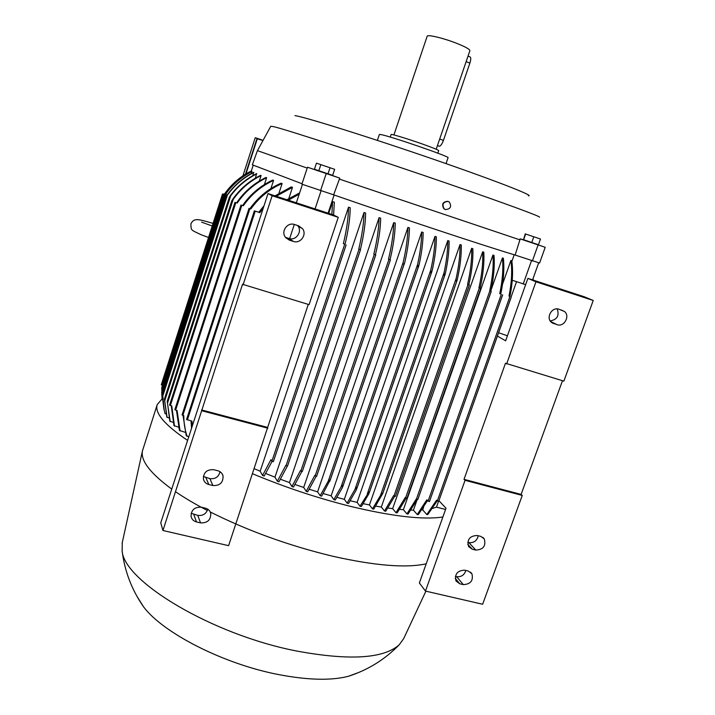 <?xml version="1.0" encoding="UTF-8"?>
<svg xmlns="http://www.w3.org/2000/svg" width="715" height="715" viewBox="0 0 715 715"><rect width="100%" height="100%" fill="white"/><g stroke="black" fill="none" stroke-linecap="round" stroke-linejoin="round"><path stroke-width="1.07" d="M435.685 236.629L436.382 236.853C436.365 246.881 434.952 258.133 432.155 270.61L430.841 272.987L430.743 270.154C433.54 257.677 434.961 246.425 434.988 236.397L435.685 236.629M360.003 506.22L369.029 491.911L368.824 493.85L361.361 506.524L360.003 506.22L357.116 502.359L350.287 500.777M357.116 502.359L447.769 240.589L449.109 241.027C449.181 250.688 447.93 261.502 445.356 273.488L444.176 275.507L444.078 272.692C446.598 260.85 447.831 250.143 447.769 240.589M372.479 508.848L381.792 493.287L382.748 493.484L373.784 509.107L372.479 508.848L369.458 504.942L363.247 503.691M369.458 504.942L460.013 244.575L461.291 244.986C461.488 255.273 460.138 266.865 457.251 279.762L456.814 281.129L455.875 280.834L456.125 278.555C458.896 265.971 460.192 254.638 460.013 244.575M394.662 496.326L385.743 511.225L384.491 511.019L381.318 507.051L375.813 506.122M381.318 507.051L471.659 248.319L472.865 248.704C473.232 259.366 471.882 271.387 468.825 284.776L467.574 284.4C470.649 271.003 472.007 258.973 471.659 248.319M406.209 498.185L397.191 512.878L395.994 512.726L392.651 508.642L387.968 508.034M392.651 508.642L482.661 251.814L483.796 252.172C484.359 262.727 483.143 274.712 480.14 288.127L478.952 287.779C481.964 274.381 483.197 262.396 482.661 251.814M417.283 499.436L408.068 514.014L406.933 513.915L403.385 509.697L399.685 509.393M403.385 509.697L492.939 255.032L493.994 255.362C494.816 265.524 493.761 277.465 490.812 291.193L489.703 290.88C492.653 277.17 493.734 265.22 492.939 255.032M427.507 500.607L418.302 514.586L417.238 514.55L413.44 510.144L410.955 510.09M413.44 510.144L417.068 499.856M491.035 290.165L502.404 257.936L503.369 258.231C504.468 268.625 503.601 280.53 500.777 293.954L499.749 293.677C502.582 280.253 503.467 268.34 502.404 257.936M437.205 500.884L427.802 514.523L426.819 514.559L422.69 509.884L421.832 509.947M422.69 509.884L423.602 507.293M502.547 284.141L510.921 260.475L511.77 260.725C513.245 270.842 512.637 282.72 509.938 296.368L509 296.126C511.717 282.523 512.351 270.645 510.921 260.475M445.57 509.455L436.472 507.141L432.584 508.383M436.472 507.141L438.483 501.465M511.127 296.931L516.516 281.746M511.86 261.413L514.219 254.772M334.128 195.007L328.078 213.168M251.349 171.001C240.687 176.301 231.892 183.782 224.966 193.434L224.537 193.98C231.508 184.041 240.446 176.373 251.349 170.965L251.063 171.895M252.029 171.546C241.902 176.659 233.439 183.737 226.646 192.764L225.145 194.721L226.324 192.934C233.144 183.791 241.67 176.632 251.903 171.466L251.394 173.513M253.861 172.476C243.163 177.919 234.323 185.48 227.361 195.177L225.842 197.152L227.138 195.034C234.1 185.346 242.921 177.794 253.611 172.36L252.86 175.577M256.864 173.808C246.407 179.09 237.684 186.409 230.722 195.767L229.283 197.438L230.596 195.293C237.523 186.079 246.157 178.866 256.488 173.647L255.478 178.089M231.964 200.549L233.099 198.716C240.32 188.662 249.472 180.868 260.582 175.336L261.091 175.541L259.295 181.083M266.624 177.722C254.522 183.585 244.718 192.022 237.219 203.051L236.638 202.783C244.128 191.763 253.905 183.326 265.962 177.472L266.624 177.722L264.398 184.568M273.577 180.377C261.154 186.132 251.081 194.596 243.35 205.786L242.626 205.473C250.321 194.31 260.358 185.846 272.755 180.064L273.577 180.377L270.896 188.599M282.112 183.558C269.537 188.966 259.107 197.438 250.84 208.968L249.964 208.601C258.187 197.099 268.572 188.626 281.111 183.192L282.112 183.558L278.957 193.22M275.06 195.865L291.273 186.919L292.48 187.357L288.824 198.502M294.312 224.439L289.629 238.649M328.721 213.374L332.636 201.639L334.361 202.238L333.574 215.045M272.049 461.416L264.166 476.083L262.566 475.439L260.171 471.221L254.299 468.718M260.171 471.221L348.536 207.171L350.216 207.752C350.082 218.191 348.357 230.364 345.05 244.262L343.379 243.681C346.686 229.765 348.411 217.601 348.536 207.171M287.296 466.198L278.948 481.821L277.375 481.231L274.962 477.173L265.757 473.518M274.962 477.173L364.015 212.507L365.651 213.07C365.499 223.303 363.756 235.476 360.405 249.598L358.778 249.035C362.13 234.886 363.872 222.714 364.015 212.507M301.81 471.578L293.481 487.058L291.935 486.522L289.477 482.562L280.521 479.291M289.477 482.562L379.075 217.655L380.666 218.2C380.46 228.827 378.709 241.009 375.411 254.728L373.82 254.183C377.127 240.437 378.879 228.255 379.075 217.655M316.128 476.333L307.718 491.831L306.208 491.339L303.687 487.451L295.054 484.529M303.687 487.451L393.724 222.624L395.27 223.143C395.064 233.841 393.33 246.014 390.05 259.661L388.504 259.143C391.775 245.495 393.518 233.322 393.724 222.624M320.177 495.709L329.007 479.792L330.071 480.114L321.661 496.156L320.177 495.709L317.585 491.866L309.318 489.283M317.585 491.866L407.934 227.406L409.436 227.906C409.284 238.006 407.747 249.419 404.833 262.155L404.011 264.291L402.92 263.933L403.135 262.468C406.174 249.41 407.773 237.72 407.934 227.406M333.825 499.642L341.118 486.826L342.717 485.226L342.422 487.523L335.264 500.044L333.825 499.642L331.143 495.817L323.296 493.573M331.143 495.817L421.698 232L423.146 232.473C423.057 242.045 421.716 252.788 419.115 264.693L417.792 267.079L417.569 264.595C420.223 252.538 421.6 241.67 421.698 232M347.106 503.146L354.962 489.409L356.687 487.478L356.374 489.766L348.509 503.494L347.106 503.146L344.326 499.311L336.962 497.399M344.326 499.311L434.988 236.397M395.994 512.726L405.271 497.47L406.996 498.284L480.712 288.44M406.933 513.915L416.344 498.909L417.837 499.454L491.178 291.407M417.238 514.55L426.801 499.839L429.438 501.635L502.6 294.866M426.819 514.559L436.57 500.205L438.67 501.421L511.207 297.011M507.435 335.791L498.587 332.734M533.319 280.137L532.988 278.796M532.997 278.761L533.336 280.146M299.183 194.23L288.324 200.191M302.427 184.354L296.359 202.81M321.053 190.86L315.074 208.923M512.244 280.262L525.65 284.642M531.513 260.662L523.183 284.07M538.699 262.771L532.586 279.905M286.921 199.735L299.612 192.907M224.492 194.033L224.027 193.845L224.528 193.98M224.126 194.578L222.49 194.006L224.161 194.525M222.49 194.006L161.268 384.777L162.493 385.287M161.715 387.745L161.885 391.623M173.093 422.359L169.812 421.144L167.292 401.41M261.091 175.541C249.723 181.199 240.392 189.216 233.108 199.592L232.286 200.709M231.883 200.54L167.212 401.303L170.206 421.609M178.473 427.132L173.977 425.604L171.243 405.745M235.003 202.291L169.589 405.11L171.743 405.879L174.496 426.104M236.638 202.783L237.219 203.051M162.082 399.256L161.724 392.124L164.039 409.695M225.145 194.721L161.733 392.946M185.239 432.325L179.42 430.457L176.462 410.374M174.844 409.704L177.106 410.544L180.082 431.002M242.626 205.473L243.35 205.786M168.972 417.971L166.836 417.068L164.45 398.934L167.104 417.489M188.787 436.767L186.266 435.739L183.004 415.415M249.035 208.342L182.048 414.941L183.8 415.621C183.791 422.94 184.89 429.849 187.089 436.329M249.964 208.601L250.84 208.968M166.023 413.958L165.04 413.529L163.78 408.435L162.6 393.938L164.209 410.133L165.12 413.726M191.54 428.321L191.03 420.903M263.174 208.369L259.849 212.659L254.352 210.845L258.803 212.239L264.023 205.75M292.48 187.357L276.231 196.25M186.588 419.482L191.986 421.153L192.21 426.238M258.803 212.239L259.849 212.659M509 296.126L509.938 296.368M262.566 475.439L270.922 459.709L271.879 461.273L273.344 461.702L346.105 244.888M343.379 243.681L345.05 244.262M277.375 481.231L285.821 465.376L287.493 466.135L360.494 249.678M358.778 249.035L360.405 249.598M291.935 486.522L300.461 470.595L302.275 471.551L375.715 254.924M373.82 254.183L375.411 254.728M306.208 491.339L314.815 475.377L316.62 476.315L390.381 259.867M388.504 259.143L390.05 259.661M402.92 263.933L404.011 264.291M455.875 280.834L456.814 281.129L382.713 493.475M384.491 511.019L393.652 495.575L395.386 496.389L469.344 285.07M467.574 284.4L468.825 284.776M478.952 287.779L480.14 288.127M489.703 290.88L490.812 291.193M499.749 293.677L500.777 293.954M331.867 214.402L332.636 201.639M245.978 173.879L257.302 138.773L262.959 140.56M263.084 140.337L257.06 138.281L245.477 174.183M242.939 175.81L255.228 137.709L257.06 138.281M338.249 217.324L333.065 214.795L268 193.559L160.759 522.826L162.94 530.503L242.528 284.275L309.086 304.653L338.249 217.324L272.138 195.767L268 193.559M308.263 304.402L228.612 545.661L162.94 530.503M191.164 513.263L197.76 515.381C202.801 515.98 206.143 513.924 207.788 509.205M203.346 476.485L209.87 478.621C215.313 479.229 218.71 476.923 220.05 471.703M285.455 237.362L288.985 238.479C295.849 241.027 302.499 231.803 297.976 226.012L297.574 225.484M196.5 521.932C193.577 521.137 191.772 519.322 191.075 516.498C191.111 509.992 194.543 506.899 201.353 507.212L205.402 508.177C208.217 508.955 209.996 510.689 210.737 513.388C210.853 519.975 207.466 523.139 200.549 522.888L196.5 521.932L193.774 514.434M208.825 484.547C206 483.751 204.213 481.99 203.453 479.256C203.328 472.561 206.742 469.371 213.714 469.701L217.762 470.72C220.47 471.48 222.231 473.169 223.026 475.761C223.339 482.545 219.952 485.807 212.873 485.539L208.825 484.547L205.884 477.638M289.369 240.151L285.124 236.888C280.897 230.927 287.707 221.945 294.517 224.51L298.593 225.815L302.579 228.746C307.173 234.636 300.407 244.012 293.436 241.438L289.369 240.151L285.732 237.72M267.231 427.302L201.55 409.936M267.83 428.205L201.988 410.812M243.082 284.838L272.138 195.767M425.479 591.082L482.634 604.264L522.254 495.432L465.054 480.319L425.479 591.082L419.374 582.966L446.008 508.222L438.93 500.706M465.054 480.319L464.017 479.336L505.478 363.238L563.867 381.131L593.227 300.47L535.964 281.799L506.622 363.953M535.964 281.799L527.885 278.367L505.639 340.814L497.408 336.068M455.366 576.361L456.662 576.665C461.273 577.139 464.339 575.066 465.849 570.454M467.735 542.336L468.915 542.622C473.884 543.078 476.985 540.79 478.237 535.741M550.201 320.919C557.182 319.641 559.505 315.628 557.182 308.898M593.227 300.47L584.378 296.805L527.885 278.367M459.79 583.798L455.991 580.991C454.49 574.118 457.394 570.507 464.705 570.177L468.218 571.017L471.909 573.698C473.536 580.58 470.667 584.226 463.302 584.62L459.79 583.798L455.205 578.274M472.266 549.209L468.602 546.573C466.868 539.539 469.737 535.848 477.218 535.49L480.73 536.366L484.287 538.878C486.146 545.92 483.313 549.647 475.779 550.076L472.266 549.209L467.762 544.294M553.642 323.6L551.381 322.322C545.625 317.746 551.962 306.574 558.844 309.193L564.466 311.481C570.382 315.967 564.108 327.318 557.164 324.708L551.971 322.778M562.482 380.72L521.11 494.423L522.254 495.432M521.11 494.423L464.017 479.336M442.88 516.999C423.101 519.984 392.106 516.4 349.921 506.229C316.959 497.935 284.525 487.112 252.609 473.777M187.598 440.395C164.584 424.88 154.458 412.93 157.246 404.547L162.046 398.961M417.64 514.058L418.221 514.487M426.203 563.813C406.004 568.237 374.812 565.708 332.636 556.216C288.833 545.652 247.998 530.888 210.147 511.922M425.899 591.18L403.725 638.531L399.265 644.751C383.633 658.703 349.295 660.776 296.26 650.954C211.586 634.428 123.883 581.215 122.149 550.952L122.283 542.515M207.377 510.501C195.249 504.2 184.649 497.953 175.577 491.768M171.743 489.096C150.293 473.33 140.524 460.603 142.437 450.933L157.211 404.645M358.698 672.484L348.312 676.319C330.982 680.725 307.736 680.144 278.564 674.567C223.661 664.065 163.386 633.15 143.733 607.071L136.931 596.247M537.045 244.494L545.205 247.292L539.593 263.031L515.113 255.041C485.655 246.282 399.417 217.726 333.628 194.829L301.909 184.166L307.486 167.23L316.325 170.134M302.052 183.755L252.341 164.825L257.418 150.642L307.2 168.097M539.396 217.19C542.363 217.163 507.954 204.401 451.612 184.953C375.161 158.498 284.91 129.066 273.523 126.635L270.779 126.26L257.454 150.633M528.322 195.83C534.874 196.321 504.227 184.005 451.567 165.549C385.242 142.214 306.404 117.233 294.973 115.616M316.405 169.902L339.759 178.124L333.628 194.829M515.113 255.041L519.921 239.856L339.285 179.072M519.921 239.856L520.064 238.855L524.309 239.945M531.754 242.483L523.541 239.686L525.239 233.877L540.486 239.033L538.458 244.736L531.754 242.483L533.792 236.763M537.126 244.289L524.247 240.231M523.63 239.722L525.65 234.011M545.205 247.292L520.064 238.855M332.654 175.372L334.656 169.321L316.45 163.154L314.448 169.223L332.654 175.372M318.836 170.742L320.856 164.647M328.006 173.843L330.026 167.748M339.759 178.124L307.486 167.23M445.061 209.441L443.872 208.771C441.441 204.186 442.773 201.702 447.867 201.317M445.409 209.558C450.53 209.146 451.844 206.644 449.342 202.05L448.207 201.433C443.112 201.809 441.781 204.293 444.212 208.887L445.409 209.558M532.398 260.966L538.091 244.977M320.543 190.699L326.201 173.611M446.026 163.61L448.046 157.738C451.138 157.103 390.068 136.029 380.836 134.572L379.352 134.492L377.377 140.39M437.803 153.171L438.679 150.615C438.349 149.98 432.995 147.808 422.628 144.099C407.961 138.889 390.846 133.696 391.114 134.518L390.256 137.083M436.195 149.247L469.88 50.702C469.871 49.264 465.259 46.725 456.054 43.079C443.032 37.993 427.329 34.311 427.168 36.242L427.159 36.268M468.03 56.119L469.818 56.807C471.033 57.191 471.06 59.282 469.889 63.099L443.434 140.39C442.093 143.974 440.735 145.923 439.35 146.235L439.216 146.226M479.354 287.975L405.602 497.846M489.838 290.942L416.452 499.025M501.269 294.41L428.062 501.206M509.893 296.555L437.321 501M223.259 194.301L161.992 385.153M224.966 193.434L161.849 389.961M233.108 199.592L167.587 402.903M235.825 202.604L170.367 405.512M226.646 192.764L161.769 394.653M241.849 205.303L175.613 410.151M230.713 195.758L164.602 401.187M249.884 208.664L182.852 415.37M227.361 195.177L162.645 396.476M255.21 211.175L187.375 419.946M344.657 244.396L271.879 461.273M359.055 249.186L286.027 465.706M374.276 254.433L300.809 471.122M388.942 259.375L315.163 475.877M403.135 262.468L328.337 480.909M404.27 263.79L329.999 480.596M456.125 278.555L380.657 495.012M467.976 284.597L393.983 495.96M417.569 264.595L341.118 486.826M418.597 266.203L342.869 486.236M444.828 274.998L369.271 492.564M444.078 272.692L367.313 493.833M431.592 272.227L356.856 488.372M430.743 270.154L354.962 489.409M200.549 522.888L197.76 515.381M212.873 485.539L209.87 478.621M293.436 241.438L288.985 238.479M463.302 584.62L456.662 576.665M475.779 550.076L468.915 542.622M557.164 324.708L550.622 321.518M469.889 63.099L466.135 61.669M443.434 140.39L439.68 139.05M253.137 165.415L251.34 170.965M206.34 223.875L212.221 225.994M208.539 237.487L201.281 234.806C190.485 229.622 191.2 230.811 190.878 223.849C194.123 217.539 198.225 219.156 213.052 223.402M205.58 223.581L201.594 222.142M224.027 193.845L223.84 194.417M223.581 195.034L161.697 387.762M241.009 204.982L174.826 409.731M229.3 197.358L164.432 398.97M225.842 197.108L162.582 393.947M164.209 410.133L163.78 408.435M254.352 210.845L186.561 419.517M511.279 297.011L438.67 501.421M346.14 244.888L273.344 461.702M360.53 249.678L287.493 466.135M375.759 254.924L302.275 471.551M390.426 259.867L316.62 476.315M404.601 262.968L329.794 481.329M456.992 280.655L382.641 493.842M469.406 285.07L395.386 496.389M418.901 265.462L342.691 486.888M480.775 288.449L406.996 498.284M445.132 274.292L369.119 493.162M491.241 291.416L417.837 499.454M431.923 271.45L356.678 489.033M502.663 294.875L429.438 501.635M210.737 513.388L209.969 511.484M223.026 475.761L222.008 473.58M302.579 228.746L297.976 226.012M471.909 573.698L470.577 572.161M484.287 538.878L482.759 537.287M564.466 311.481L560.9 309.854M122.131 543.212L142.437 450.933M122.149 550.952C124.705 571.455 131.9 590.161 143.733 607.071M348.312 676.319C367.894 670.035 384.876 659.516 399.265 644.751M439.35 146.235L437.455 145.565M427.168 36.242L393.911 134.947"/></g></svg>
